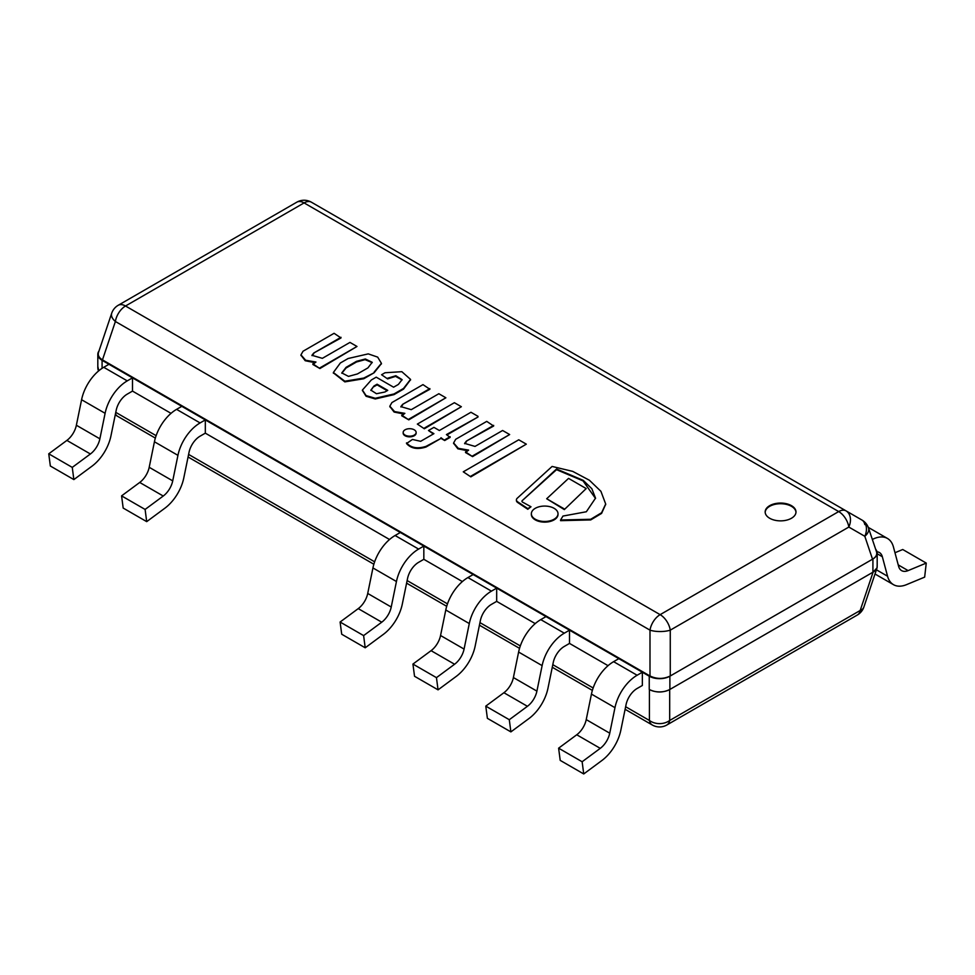 <?xml version="1.0" encoding="UTF-8"?>
<svg xmlns="http://www.w3.org/2000/svg" width="975" height="975" viewBox="0 0 975 975"><rect width="100%" height="100%" fill="white"/><g stroke="black" fill="none" stroke-linecap="round" stroke-linejoin="round"><path stroke-width="1.46" d="M872.918 558.98A14.601 8.434 0 0 0 877.183 553.02L877.183 566.268A14.601 8.434 180 0 1 872.918 572.227L872.918 558.98L669.886 676.199L669.886 689.447A14.601 8.434 180 0 1 649.24 689.447L649.423 689.557C656.175 692.786 662.939 692.786 669.691 689.557L669.691 720.464A14.601 11.286 180 0 1 649.423 720.464L649.423 689.557M872.918 572.227L669.886 689.447M608.047 665.669L569.51 643.415L608.047 665.669M535.214 623.61L496.677 601.368L535.214 623.61M462.369 581.563L423.832 559.309L462.369 581.563M389.537 539.504L205.323 433.156L389.537 539.504M171.027 413.351L132.49 391.097L171.027 413.351M649.24 689.447L649.24 676.199L102.083 360.311L102.083 368.318M98.865 370.732A14.601 8.434 180 0 1 97.817 367.587L97.817 354.352A14.601 8.434 0 0 0 102.083 360.311M649.24 676.199A14.601 8.434 0 0 0 669.886 676.199M877.183 553.02A14.601 8.434 0 0 0 875.66 549.266M98.963 351.073A14.601 8.434 0 0 0 97.817 354.352M791.468 518.249A15.405 8.897 0 0 0 795.99 511.96A15.405 8.897 0 0 0 780.573 503.063A15.405 8.897 0 0 0 765.168 511.96A15.405 8.897 0 0 0 774.674 520.187A15.405 8.897 0 0 0 791.468 518.249M311.391 202.191L845.995 510.839L311.391 202.191A14.601 14.601 0 0 0 296.79 202.191A14.601 8.434 -120 0 1 304.09 202.91A14.601 8.434 -60 0 1 311.391 202.191L845.995 510.839A14.601 8.434 -60 0 0 838.695 511.57A14.601 8.434 -120 0 1 848.823 527.061A14.601 10.664 -60 0 0 845.995 510.839L861.985 520.065A14.601 10.664 -60 0 1 864.813 536.287L848.823 527.061L670.264 630.155A14.601 8.434 -120 0 0 660.136 614.652L838.695 511.57L304.09 202.91L125.519 306.004L660.136 614.652A14.601 8.434 -60 0 0 649.996 630.155L115.391 321.494L102.472 359.872L649.996 675.98L649.996 630.155A14.601 4.973 -0 0 0 670.264 630.155L670.264 675.98L872.527 559.199L864.813 536.287A14.601 8.129 -18.6 0 0 868.518 528.06L876.513 551.801C877.317 554.629 875.989 557.091 872.527 559.199M102.472 359.872C99.011 357.752 97.683 355.29 98.487 352.462L111.686 313.268A14.601 8.129 -161.4 0 0 115.391 321.494A14.601 8.434 -60 0 1 125.519 306.004A14.601 8.434 -120 0 0 118.219 305.285A14.601 14.601 0 0 0 111.686 313.268M670.264 675.98C663.512 679.209 656.76 679.209 649.996 675.98M795.978 512.289A15.405 8.897 0 0 0 786.203 504.343A15.405 8.897 0 0 0 769.677 506.33A15.405 8.897 0 0 0 765.168 512.289M857.354 615.006L666.863 724.986A14.601 8.434 -120 0 0 669.691 720.464L860.182 610.484A14.601 8.434 -120 0 1 857.354 615.006A14.601 14.601 0 0 0 863.887 607.023A14.601 8.129 -161.4 0 1 860.182 610.484L873.1 572.118L669.691 689.557M97.817 366.393L98.792 370.793M873.1 572.118L877.086 567.816L877.183 565.061M72.26 467.391L73.856 479.59L91.991 466.172A32.443 18.732 120 0 0 110.955 435.849L116.183 410.329A16.222 9.36 -60 0 1 127.262 394.119L132.49 391.097L132.49 377.861L127.262 380.872A32.443 18.732 -60 0 0 105.105 413.303L99.877 438.811A16.222 9.36 120 0 1 90.395 453.984L72.26 467.391L48.75 453.814L50.347 466.013L73.856 479.59M48.75 453.814L66.885 440.408A16.222 9.36 120 0 0 76.367 425.246L81.583 399.726A32.443 18.732 -60 0 1 103.74 367.295L108.968 364.284L132.49 377.861M145.104 509.438L146.701 521.637L164.836 508.231A32.443 18.732 120 0 0 183.8 477.896L189.016 452.388A16.222 9.36 -60 0 1 200.094 436.166L205.323 433.156L205.323 419.908L200.094 422.931A32.443 18.732 -60 0 0 177.938 455.349L172.721 480.87A16.222 9.36 120 0 1 163.239 496.031L145.104 509.438L121.583 495.873L123.179 508.06L146.701 521.637M121.583 495.873L139.718 482.454A16.222 9.36 120 0 0 149.199 467.293L154.428 441.773A32.443 18.732 -60 0 1 176.585 409.354L181.813 406.331L205.323 419.908M363.614 635.602L365.211 647.79L383.346 634.384A32.443 18.732 120 0 0 402.309 604.061L407.538 578.541A16.222 9.36 -60 0 1 418.616 562.331L423.832 559.309L423.832 546.073L418.616 549.083A32.443 18.732 -60 0 0 396.447 581.514L391.231 607.023A16.222 9.36 120 0 1 381.749 622.196L363.614 635.602L340.104 622.026L341.701 634.225L365.211 647.79M340.104 622.026L358.239 608.619A16.222 9.36 120 0 0 367.721 593.446L372.938 567.938A32.443 18.732 -60 0 1 395.094 535.507L400.323 532.496L423.832 546.073M436.459 677.649L438.055 689.849L456.178 676.443A32.443 18.732 120 0 0 475.154 646.108L480.37 620.6A16.222 9.36 -60 0 1 491.449 604.378L496.677 601.368L496.677 588.12L491.449 591.143A32.443 18.732 -60 0 0 469.292 623.561L464.076 649.082A16.222 9.36 120 0 1 454.582 664.243L436.459 677.649L412.937 664.072L414.533 676.272L438.055 689.849M412.937 664.072L431.072 650.666A16.222 9.36 120 0 0 440.554 635.505L445.782 609.984A32.443 18.732 -60 0 1 467.939 577.566L473.168 574.543L496.677 588.12M509.291 719.708L510.888 731.896L529.023 718.49A32.443 18.732 120 0 0 547.987 688.167L553.215 662.647A16.222 9.36 -60 0 1 564.293 646.437L569.51 643.415L569.51 630.179L564.293 633.189A32.443 18.732 -60 0 0 542.124 665.62L536.908 691.129A16.222 9.36 120 0 1 527.426 706.302L509.291 719.708L485.782 706.132L487.378 718.331L510.888 731.896M485.782 706.132L503.904 692.725A16.222 9.36 120 0 0 513.398 677.552L518.615 652.043A32.443 18.732 -60 0 1 540.772 619.612L546 616.602L569.51 630.179M894.977 552.727L902.74 549.51L926.25 563.087L908.115 570.607A16.222 9.36 -60 0 1 901.607 570.619A16.222 9.36 -60 0 1 898.633 566.402L893.417 546.914A32.443 18.732 120 0 0 887.482 538.468A32.443 18.732 120 0 0 872.357 539.467M926.25 563.087L924.653 577.127L906.518 584.647A32.443 18.732 -60 0 1 893.49 584.671A32.443 18.732 -60 0 1 887.555 576.225L882.338 556.737A16.222 9.36 120 0 0 879.365 552.508A16.222 9.36 120 0 0 877.025 551.789M582.136 761.755L583.732 773.955L601.855 760.549A32.443 18.732 120 0 0 620.831 730.214L626.047 704.706A16.222 9.36 -60 0 1 637.126 688.484L642.354 685.474L642.354 672.226L637.126 675.248A32.443 18.732 -60 0 0 614.969 707.667L609.741 733.188A16.222 9.36 120 0 1 600.259 748.349L582.136 761.755L558.614 748.178L560.211 760.378L583.732 773.955M558.614 748.178L576.749 734.772A16.222 9.36 120 0 0 586.231 719.611L591.447 694.09A32.443 18.732 -60 0 1 613.616 661.672L618.832 658.649L642.354 672.226M374.132 372.084L381.408 363.309L377.678 357.118L368.245 353.876L348.099 358.52L340.348 362.992L333.365 372.511L344.833 381.213L363.773 378.068L374.132 372.755L381.396 363.638M357.447 373.937L367.904 367.904L372.218 362.298L365.357 358.983L356.509 361.323L346.064 367.356L341.798 372.913L348.489 376.387L357.447 373.937M333.365 372.84L344.833 381.883L363.773 378.739L374.132 372.755M372.194 362.639L365.064 359.653L356.509 361.981L346.064 368.014L341.823 373.23M346.064 367.356L346.064 368.014M356.509 361.323L356.509 361.981M387.611 378.227L395.85 375.741L402.09 379.641L398.373 384.442L393.595 387.197L376.216 377.167L371.317 379.994L362.42 390.049L366.064 395.582L375.265 398.288L393.985 393.961L403.528 388.464L410.536 379.385L401.834 371.682L385.028 372.755L381.578 374.741L387.611 378.897L395.57 376.387L402.066 379.982M373.973 386.003L370.866 390.11L376.484 393.729L384.893 392.011L387.745 390.366L377.093 384.211L373.973 386.003L370.89 390.439M381.578 374.741L387.611 378.897M362.42 390.378L366.064 396.252L375.265 398.958L393.985 394.631L403.528 389.122L410.524 379.714M387.173 390.695L377.093 384.869L373.973 386.661M393.985 393.961L393.985 394.631M403.528 388.464L403.528 389.122M377.093 384.211L377.093 384.869M478.018 416.337L470.962 412.267L439.372 430.511L433.924 427.367L428.476 430.511L433.924 433.656L420.652 441.309L412.437 439.457L406.526 443.54C410.999 448.561 417.495 449.719 426.014 447.025L440.98 438.384L444.697 440.529L450.133 437.385L446.428 434.582L478.018 417.008L447.001 434.911M406.526 442.869C410.999 447.891 417.495 449.061 426.014 446.367L426.014 447.025M426.014 446.367L440.98 438.384M440.98 437.726L444.697 440.529M444.697 439.871L450.133 436.727M428.476 430.511L433.351 433.985M303.042 351.232L300.958 354.863L305.663 360.263L315.961 362.03L312.865 364.479L319.898 368.538L356.984 346.466L349.964 342.408L322.359 358.337L311.963 355.302L313.755 353.023L340.994 337.959L334.084 333.304L303.042 351.232M300.97 355.205L305.212 360.726L314.864 362.663M312.865 363.821L319.898 368.538M319.898 367.88L356.984 346.466M312 355.631L313.755 353.681M313.755 353.023L340.994 337.289M391.926 402.553L389.842 406.185L394.558 411.584L404.857 413.351L401.761 415.801L408.781 419.859L445.88 397.788L438.847 393.729L411.255 409.658L400.859 406.624L402.638 404.345L429.878 389.269L422.979 384.625L391.926 402.553M389.854 406.514L394.095 412.047L403.76 413.985M401.761 415.143L408.781 419.859M408.781 419.201L445.88 397.788M400.883 406.953L402.638 405.003M402.638 404.345L429.878 388.611M455.691 439.298L453.607 442.942L458.323 448.342L468.622 450.109L465.526 452.558L472.558 456.617L509.645 434.545L502.612 430.487L475.02 446.416L464.624 443.381L466.403 441.09L493.655 426.026L486.744 421.383L455.691 439.298M453.619 443.272L457.86 448.805L467.525 450.742M465.526 451.9L472.558 456.617M472.558 455.959L509.645 434.545M464.648 443.71L466.403 441.76M466.403 441.09L493.655 425.368M556.542 468.999L583.245 480.358L591.837 488.707L595.53 498.14L586.341 511.753L562.965 516.067L560.576 520.004L590.704 519.273L601.599 512.728L605.682 503.99L600.917 491.315L589.388 480.236L572.703 471.376L552.106 466.44L517.396 498.091A5.326 3.071 0 0 0 516.421 499.858A5.326 3.071 0 0 0 517.822 501.942L527.792 508.609L530.997 506.768L522.905 502.296A2.169 1.255 180 0 1 521.93 501.247A2.169 1.255 180 0 1 522.454 500.431L556.542 468.999L556.542 469.67L583.062 480.894L595.53 498.481M560.576 520.004L560.576 520.662L590.704 519.931L601.599 513.398L605.67 504.319M516.445 500.187A5.326 3.071 0 0 0 516.421 500.528A5.326 3.071 0 0 0 517.822 502.6L527.792 509.279L530.997 506.768M517.822 501.942L517.822 502.6M527.792 508.609L527.792 509.279M522.454 500.431L556.542 469.67M403.187 432.778A6.484 3.742 0 0 0 403.163 433.107A6.484 3.742 0 0 0 409.646 436.849A6.484 3.742 0 0 0 416.13 433.107A6.484 3.742 0 0 0 416.106 432.778M405.064 429.804A6.484 3.742 0 0 0 403.163 432.449A6.484 3.742 0 0 0 409.646 436.191A6.484 3.742 0 0 0 416.13 432.449A6.484 3.742 0 0 0 412.12 428.988A6.484 3.742 0 0 0 405.064 429.804M531.363 514.093A13.333 7.703 0 0 0 531.351 514.434A13.333 7.703 0 0 0 544.684 522.125A13.333 7.703 0 0 0 558.017 514.434A13.333 7.703 0 0 0 558.005 514.093M535.251 508.328A13.333 7.703 0 0 0 531.351 513.764A13.333 7.703 0 0 0 544.684 521.467A13.333 7.703 0 0 0 558.017 513.764A13.333 7.703 0 0 0 549.79 506.659A13.333 7.703 0 0 0 535.251 508.328M417.349 424.088L424.332 428.768L461.358 406.721L454.387 402.699L417.349 424.088L424.332 428.768M424.332 428.11L461.358 406.721M463.271 471.827L470.84 476.86L526.317 444.161L518.749 439.798L463.271 471.827L470.84 476.86M470.84 476.19L526.317 444.161M564.318 509.596L586.194 488.572L568.559 478.384L546.683 498.749L564.318 509.596L586.194 488.572M546.683 498.749L564.318 508.938M845.995 510.839L861.985 520.065A14.601 8.434 -60 0 1 864.813 524.587M115.769 412.364L156.122 435.667M188.602 454.411L374.644 561.819M407.123 580.564L447.476 603.866M479.956 622.623L520.321 645.925M552.801 664.67L593.153 687.972M625.633 706.729L649.423 720.464A14.601 8.434 -60 0 0 652.263 724.986A14.601 14.601 0 0 0 666.863 724.986M115.464 413.851A14.601 8.434 120 0 0 117.646 416.325A14.601 14.601 0 0 1 115.294 414.643M66.885 440.408L90.395 453.984M76.367 425.246L99.877 438.811M81.583 399.726L105.105 413.303M103.74 367.295L127.262 380.872M139.718 482.454L163.239 496.031M149.199 467.293L172.721 480.87M154.428 441.773L177.938 455.349M176.585 409.354L200.094 422.931M358.239 608.619L381.749 622.196M367.721 593.446L391.231 607.023M372.938 567.938L396.447 581.514M395.094 535.507L418.616 549.083M431.072 650.666L454.582 664.243M440.554 635.505L464.076 649.082M445.782 609.984L469.292 623.561M467.939 577.566L491.449 591.143M503.904 692.725L527.426 706.302M513.398 677.552L536.908 691.129M518.615 652.043L542.124 665.62M540.772 619.612L564.293 633.189M898.231 564.903L908.115 570.607M876.415 569.79L887.555 576.225M877.183 553.763L882.338 556.737M576.749 734.772L600.259 748.349M586.231 719.611L609.741 733.188M591.447 694.09L614.969 707.667M613.616 661.672L637.126 675.248M363.773 378.068L363.773 378.739M868.518 528.06A14.601 14.601 0 0 0 861.985 520.065L861.985 520.065M296.79 202.191L118.219 305.285M863.887 607.023L877.086 567.816M98.536 371L97.914 369.147M652.263 724.986L625.109 709.3M592.373 690.41L552.264 667.253M519.541 648.351L479.432 625.194M446.696 606.304L406.587 583.148M373.864 564.245L188.077 456.995M155.342 438.092L117.646 416.325M868.262 527.378L887.482 538.468M875.002 573.995L893.49 584.671M381.408 363.309L381.408 363.98M333.365 372.511L333.365 373.169M362.42 390.049L362.42 390.707M410.536 379.385L410.536 380.043M300.958 354.863L300.958 355.534M389.842 406.185L389.842 406.843M453.607 442.942L453.607 443.601M605.682 503.99L605.682 504.66M516.421 499.858L516.421 500.528M403.163 432.449L403.163 433.107M416.13 432.449L416.13 433.107M531.351 513.764L531.351 514.434M558.017 513.764L558.017 514.434"/></g></svg>
